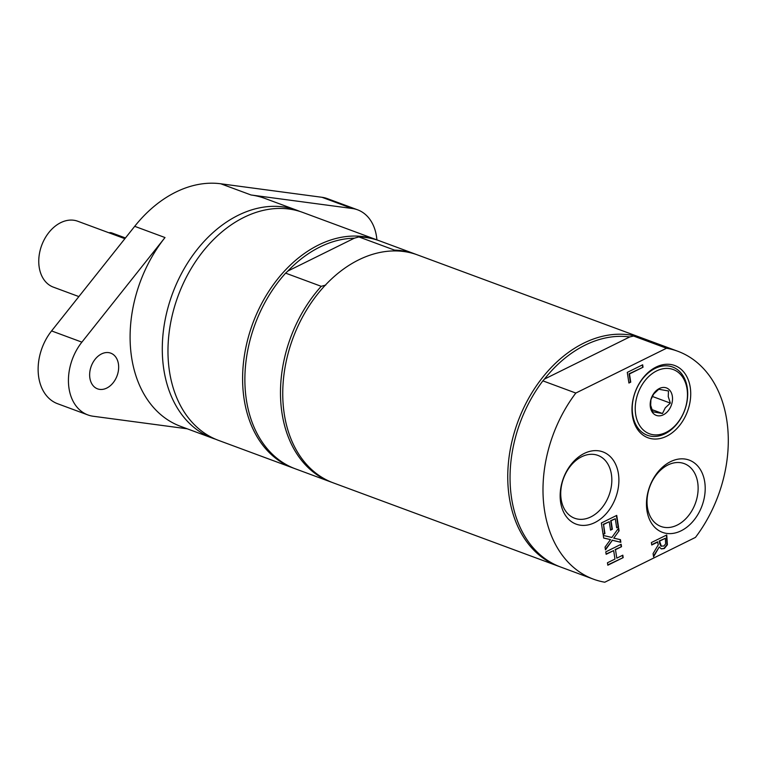 <?xml version="1.0" encoding="UTF-8"?>
<svg xmlns="http://www.w3.org/2000/svg" width="766" height="766" viewBox="0 0 766 766"><rect width="100%" height="100%" fill="white"/><g stroke="black" fill="none" stroke-linecap="round" stroke-linejoin="round"><path stroke-width="1.15" d="M664.965 433.786A36.385 26.341 -69.7 0 1 632.678 414.626A36.385 26.341 -69.7 0 1 654.978 368.484A36.385 26.341 -69.7 0 1 687.265 387.644A36.385 26.341 -69.7 0 1 664.965 433.786M635.656 414.349A34.25 24.799 -69.7 0 1 670.126 368.685A34.25 24.799 -69.7 0 1 678.274 421.922A34.25 24.799 -69.7 0 1 635.656 414.349M650.669 405.291L652.776 411.792L662.485 413.516L665.242 407.876L670.346 403.108L668.249 396.606L668.488 390.976L658.77 389.252L653.676 394.021L650.918 399.661L650.669 405.291M672.337 396.223A14.64 10.6 -69.7 0 1 663.366 414.789A14.64 10.6 -69.7 0 1 650.372 407.081A14.64 10.6 -69.7 0 1 659.344 388.515A14.64 10.6 -69.7 0 1 672.337 396.223M670.346 403.108L652.192 396.386M662.485 413.516L651.847 409.58M108.992 232.807A11.71 6.415 63.7 0 1 112.037 233.008L125.452 237.967M299.946 211.464A121.507 87.975 110.3 0 0 297.131 210.353A121.507 87.975 110.3 0 0 199.639 246.47A121.507 87.975 110.3 0 0 163.8 369.346A121.507 87.975 110.3 0 0 212.766 438.257A121.507 87.975 110.3 0 0 215.639 439.234M101.533 353.921A19.035 13.778 -69.7 0 1 110.754 353.155A19.035 13.778 -69.7 0 1 118.51 369.806A19.035 13.778 -69.7 0 1 106.761 388.075A19.035 13.778 -69.7 0 1 97.541 388.85A19.035 13.778 -69.7 0 1 89.794 372.199A19.035 13.778 -69.7 0 1 101.533 353.921M187.258 428.807L93.222 416.254A46.85 33.915 -69.7 0 1 87.889 414.933A46.85 33.915 -69.7 0 1 81.885 342.143L165.006 237.546A121.507 87.975 110.3 0 0 131.608 357.435A121.507 87.975 110.3 0 0 180.575 426.336L212.766 438.257M297.131 210.353L264.94 198.432A121.507 87.975 110.3 0 0 251.085 194.995L352.283 208.505A46.85 33.915 -69.7 0 1 357.617 209.827L327.312 198.614A46.85 33.915 -69.7 0 0 321.979 197.293L220.78 183.783A121.507 87.975 110.3 0 0 134.701 226.324L51.581 330.931A46.85 33.915 110.3 0 0 57.584 403.72L87.889 414.933M357.617 209.827A46.85 33.915 -69.7 0 1 376.901 239.882M78.869 296.586L53.352 287.135A35.131 25.441 -69.7 0 1 39.037 256.409A35.131 25.441 -69.7 0 1 60.725 222.657A35.131 25.441 -69.7 0 1 77.749 221.24L124.877 238.686M643.727 338.668A121.507 87.975 110.3 0 0 642.597 338.227L417.594 254.944A121.507 87.975 110.3 0 0 358.727 259.856A121.507 87.975 110.3 0 0 283.726 376.556A121.507 87.975 110.3 0 0 333.229 482.848L558.232 566.141A121.507 87.975 110.3 0 0 559.372 566.543M325.77 285.057L321.222 286.321A121.507 87.975 110.3 0 0 330.95 482.005A121.507 87.975 110.3 0 0 332.09 482.417M321.222 286.321L285.613 273.136A121.507 87.975 110.3 0 0 295.35 468.821L330.95 482.005M285.613 273.136L287.892 271.03L354.342 238.188A119.755 86.702 110.3 0 0 319.949 246.987A119.755 86.702 110.3 0 0 287.892 271.03M378.576 240.505A121.507 87.975 110.3 0 0 377.437 240.074A121.507 87.975 110.3 0 0 318.57 244.996A121.507 87.975 110.3 0 0 243.578 361.686A121.507 87.975 110.3 0 0 293.072 467.978A121.507 87.975 110.3 0 0 294.211 468.39M377.437 240.074L302.819 212.45A121.507 87.975 110.3 0 0 243.952 217.372A121.507 87.975 110.3 0 0 168.951 334.062A121.507 87.975 110.3 0 0 218.454 440.354L293.072 467.978M416.455 254.532A121.507 87.975 110.3 0 0 415.316 254.101A121.507 87.975 110.3 0 0 394.5 250.109L393.619 250.932M415.316 254.101L379.716 240.917A121.507 87.975 110.3 0 0 358.89 236.924L394.5 250.109M354.342 238.188L358.89 236.924M629.709 336.954L633.559 336.035L666.516 348.233L575.821 393.054L542.874 380.855L544.444 379.093L629.709 336.954A119.755 86.702 110.3 0 0 544.444 379.093M575.821 393.054A121.507 87.975 110.3 0 0 593.458 579.173A121.507 87.975 110.3 0 0 604.776 582.217L695.461 537.397A121.507 87.975 110.3 0 0 677.824 351.268L644.876 339.07A121.507 87.975 110.3 0 0 633.559 336.035M642.597 338.227A121.507 87.975 110.3 0 0 545.105 374.354A121.507 87.975 110.3 0 0 509.266 497.23A121.507 87.975 110.3 0 0 558.232 566.141M542.874 380.855A121.507 87.975 110.3 0 0 560.511 566.974L593.458 579.173M677.824 351.268A121.507 87.975 110.3 0 0 666.516 348.233M659.574 541.141L659.526 543.142L660.838 546.072L663.787 546.062L665.654 543.889L665.357 538.278L659.574 541.141L661.384 546.311M613.671 550.591L606.145 554.306L605.772 551.865L621.149 544.262L621.523 546.704L615.491 549.691L616.793 558.155L622.815 555.178L623.189 557.619L607.821 565.212L607.448 562.771L614.974 559.056L613.671 550.591L606.107 554M623.189 557.619L607.773 564.915M622.49 555.34L622.815 557.476M616.793 558.155L615.491 549.691M621.523 546.704L615.117 549.548M620.814 544.425L621.149 546.57M618.497 526.903L616.678 527.803L615.29 518.735L611.077 520.823L612.369 529.268L610.55 530.168L609.257 521.723L603.551 524.538L604.939 533.605L603.12 534.496L601.358 522.996L616.735 515.394L618.497 526.903L616.63 527.496M616.4 515.556L618.114 526.759M615.29 518.735L610.693 520.679L611.986 529.134L610.502 529.861M604.939 533.605L603.072 534.199M603.551 524.538L604.556 533.462M609.257 521.723L603.168 524.394M610.492 539.59L603.665 538.058L603.263 535.424L611.852 537.473L618.66 528.004L619.091 530.809L613.748 538.163L620.441 539.657L620.853 542.299L612.398 540.289L605.475 549.892L605.044 547.096L610.492 539.59L603.656 538M612.398 540.289L605.389 549.346M620.853 542.299L612.015 540.145M620.077 539.58L620.47 542.156M613.748 538.163L619.091 530.809M618.363 528.416L618.708 530.666M657.87 541.983L651.751 544.999L651.378 542.558L666.755 534.965L667.387 544.779L664.342 548.533L661.326 548.887L659.248 546.943L653.561 556.796L653.072 553.617L658.3 544.779L657.496 541.84L651.703 544.703M665.357 538.278L659.2 540.997M659.248 546.943L653.465 556.164M666.42 535.128L667.004 544.636L663.959 548.389L661.135 548.801M643.038 367.23L629.48 373.932L630.734 382.138L628.915 383.038L627.287 372.381L642.664 364.788L643.038 367.23L629.106 373.789L630.361 382.004L628.876 382.732M642.329 364.951L642.655 367.086M581.681 456.747A33.513 24.263 -69.7 0 1 597.911 455.397A33.513 24.263 -69.7 0 1 611.565 484.706A33.513 24.263 -69.7 0 1 590.883 516.887A33.513 24.263 -69.7 0 1 574.644 518.247A33.513 24.263 -69.7 0 1 560.999 488.938A33.513 24.263 -69.7 0 1 581.681 456.747M594.809 522.584A38.52 27.892 110.3 0 0 611.9 458.365A38.52 27.892 110.3 0 0 561.851 483.107A38.52 27.892 110.3 0 0 594.809 522.584M667.981 464.962A33.513 24.263 -69.7 0 1 684.22 463.612A33.513 24.263 -69.7 0 1 697.864 492.921A33.513 24.263 -69.7 0 1 677.182 525.103A33.513 24.263 -69.7 0 1 660.953 526.462A33.513 24.263 -69.7 0 1 647.299 497.144A33.513 24.263 -69.7 0 1 667.981 464.962M681.118 530.8A38.52 27.892 110.3 0 0 698.209 466.58A38.52 27.892 110.3 0 0 648.16 491.322A38.52 27.892 110.3 0 0 681.118 530.8M666.64 436.218A38.52 27.892 110.3 0 0 683.732 371.998A38.52 27.892 110.3 0 0 633.683 396.731A38.52 27.892 110.3 0 0 666.64 436.218M112.037 233.008L110.965 233.534M51.581 330.931L81.885 342.143M134.701 226.324L165.006 237.546M321.979 197.293L352.283 208.505M220.78 183.783L251.085 194.995"/></g></svg>
